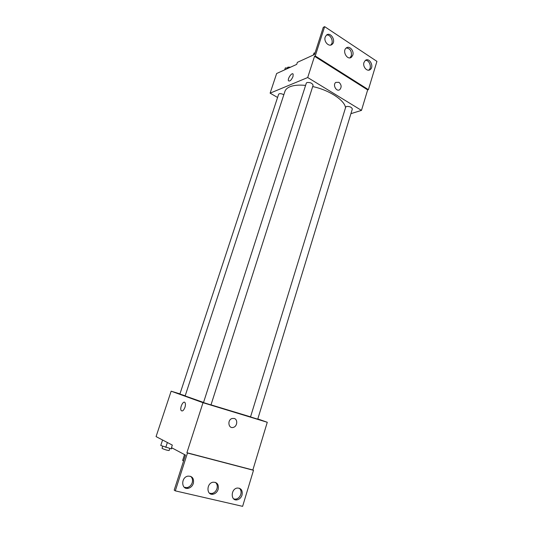 <?xml version="1.0" encoding="UTF-8"?>
<svg xmlns="http://www.w3.org/2000/svg" width="533" height="533" viewBox="0 0 533 533"><rect width="100%" height="100%" fill="white"/><g stroke="black" fill="none" stroke-linecap="round" stroke-linejoin="round"><path stroke-width="0.8" d="M257.805 418.938L267.273 422.276L203.006 402.708L186.903 452.724L187.469 453.023L175.29 490.86L174.191 490.14L185.477 455.095L171.479 447.647L172.312 445.095L156.069 436.6L171.146 391.189L179.954 393.88M184.951 407.325C183.672 410.51 182.419 411.583 181.2 410.55C179.394 408.185 183.385 399.93 185.018 402.668C185.591 403.708 185.571 405.26 184.951 407.325M203.006 402.708L171.146 391.189M283.822 94.781C282.044 93.775 280.485 93.448 279.132 93.801L278.626 94.268L179.901 394.047L185.198 395.779M203.932 402.728L210.981 404.927L313.104 85.293C312.311 83.195 310.259 82.269 306.941 82.522L306.328 83.095L203.513 402.555L203.932 402.728M251.056 417.092L257.732 419.178L352.34 109.005C351.62 107.133 349.655 106.294 346.443 106.473L345.73 107.066L250.537 416.886L251.056 417.092M305.582 85.4C299.04 84.747 293.823 85.2 289.952 86.752C287.254 87.892 285.575 89.444 284.922 91.416L185.138 395.952L203.553 402.442M211.001 404.86L250.543 416.853M234.194 418.458C237.991 419.364 237.365 426.4 233.394 427.366C228.364 429.098 227.045 419.864 232.128 418.492L234.194 418.458C237.991 419.364 237.358 426.4 233.387 427.366L233.387 427.366C228.364 429.098 227.045 419.864 232.128 418.492M267.273 422.276L252.855 469.993L186.903 452.724M175.29 490.86L242.615 506.35L253.495 470.299L252.855 469.993M185.018 402.668C183.385 399.93 179.394 408.185 181.207 410.55C182.419 411.583 183.672 410.51 184.951 407.332M187.469 453.023L253.495 470.299M193.339 483.444C194.152 478.427 192.313 475.989 187.823 476.142C180.754 477.435 181.227 490.034 188.282 488.301C190.707 487.682 192.393 486.063 193.339 483.444M242.029 495.09C242.795 490.42 241.183 488.075 237.198 488.048C230.656 488.954 230.549 501.213 237.098 499.854C239.457 499.321 241.103 497.735 242.029 495.09M218.157 489.381C218.943 484.544 217.224 482.152 213.007 482.212C206.204 483.284 206.358 495.723 213.153 494.191C215.552 493.618 217.217 492.012 218.157 489.381M184.318 487.322L187.15 487.595C189.568 486.975 191.254 485.363 192.2 482.758C192.933 480.066 192.42 477.928 190.667 476.335M233.76 498.961L235.859 499.141C238.211 498.615 239.857 497.029 240.776 494.391C241.462 491.759 240.969 489.687 239.304 488.181M209.529 493.258L211.967 493.485C214.359 492.912 216.018 491.313 216.958 488.688C217.664 486.023 217.164 483.917 215.452 482.365M312.698 86.566C329.134 90.01 344.658 100.244 345.537 107.699M350.921 113.662L361.481 110.391L307.701 77.532L270.118 93.155L277.573 97.472M338.975 82.322C341.493 84.694 341.78 87.106 339.854 89.564C336.596 92.362 332.332 84.887 335.783 82.395L338.975 82.322L335.783 82.395C332.326 84.887 336.589 92.362 339.847 89.564C341.78 87.106 341.486 84.694 338.975 82.322M270.118 93.155L276.64 73.507L296.701 64.393L297.367 62.354L314.537 54.486L323.278 27.35L324.664 26.65L376.931 61.375L368.396 89.657L367.67 89.904L314.543 56.278L307.701 77.532M367.67 89.904L361.481 110.391M293.01 76.519C291.371 80.15 289.865 81.569 288.486 80.783C287.247 78.837 292.117 71.882 293.143 74.16L293.01 76.519C291.378 80.15 289.865 81.569 288.486 80.783L288.486 80.783C287.247 78.837 292.117 71.882 293.143 74.16M324.664 26.65L315.23 55.965L314.543 56.278M352.786 55.159C354.378 50.775 349.215 45.185 346.164 48.043C341.906 51.268 347.503 60.769 351.5 57.164L352.786 55.159M363.966 62.494C362.453 66.758 367.27 72.148 370.228 69.55C374.492 66.565 369.302 56.984 365.278 60.462L363.966 62.494M325.19 37.07C323.498 41.607 329.028 47.357 332.119 44.339C336.463 40.948 330.44 31.287 326.369 35.191L325.19 37.07M368.396 89.657L315.23 55.965M349.968 57.837L351.354 55.765C351.84 51.068 350.134 48.47 346.243 47.977M368.689 70.169L368.769 70.103C372.241 67.751 369.409 59.683 365.352 60.409M330.613 45.072L330.72 44.985C334.304 42.267 330.726 33.939 326.456 35.118M288.666 68.044L285.328 67.931L284.695 69.85M287.28 67.997L287.907 67.151L290.572 67.178M315.003 53.033L314.017 53.02L313.371 55.019M172.126 447.993L171.413 448.879L160.759 445.481L162.565 439.998M171.766 447.807L171.413 448.879M167.382 442.517L165.776 447.407M162.718 446.234L162.039 448.3L162.338 448.559C165.297 449.799 167.569 450.452 169.148 450.512L169.814 448.46M183.625 460.845L182.632 460.459L184.531 454.589M211.967 493.485L213.153 494.191M235.859 499.141L237.098 499.854M187.15 487.595L188.282 488.301M330.72 44.985L332.119 44.339M368.769 70.103L370.228 69.55M350.068 57.764L351.5 57.164"/></g></svg>
